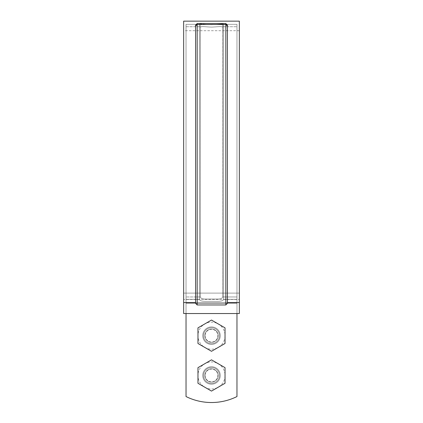 <?xml version="1.0" encoding="UTF-8"?>
<svg xmlns="http://www.w3.org/2000/svg" width="423" height="423" viewBox="0 0 423 423"><rect width="100%" height="100%" fill="white"/><g stroke="black" fill="none" stroke-linecap="round" stroke-linejoin="round"><path stroke-width="0.32" stroke-dasharray="2.12 1.59" d="M211.5 384.221A8.756 8.756 0 0 0 219.082 371.087A8.756 8.756 0 0 0 203.918 371.087A8.756 8.756 0 0 0 211.5 384.221A8.756 8.756 0 0 0 219.082 371.087A8.756 8.756 0 0 0 203.918 371.087A8.756 8.756 0 0 0 211.5 384.221A8.756 8.756 0 0 0 219.082 371.087A8.756 8.756 0 0 0 203.918 371.087A8.756 8.756 0 0 0 211.5 384.221A8.756 8.756 0 0 0 219.082 371.087A8.756 8.756 0 0 0 203.918 371.087A8.756 8.756 0 0 0 211.5 384.221M186.035 396.552L186.035 24.333L186.035 303.27L186.035 24.333L186.035 303.27L236.965 303.27L236.965 24.333L236.965 299.31L236.965 24.333L236.965 299.31L223.598 299.31C223.138 302.011 215.593 301.313 211.532 301.34C207.487 301.292 199.936 302.054 199.402 299.31L199.402 24.333L199.402 299.31C199.862 302.011 207.407 301.313 211.468 301.34C215.513 301.292 223.064 302.054 223.598 299.31L223.598 24.333L223.598 299.31C223.138 302.011 215.593 301.313 211.532 301.34C207.487 301.292 199.936 302.054 199.402 299.31L199.402 24.333L199.402 299.31C199.862 302.011 207.407 301.313 211.468 301.34C215.513 301.292 223.064 302.054 223.598 299.31L236.965 299.31L223.598 299.31L236.965 299.31L236.965 396.552L236.965 26.723L236.965 296.972L236.965 26.723L236.965 296.972L222.609 296.972L222.641 23.387L222.641 23.979L211.5 24.656L222.641 23.979L222.641 23.387L222.641 23.979L211.5 24.656L200.359 23.979L211.5 24.656L222.641 23.979L222.609 296.972C222.651 297.977 221.345 298.675 218.696 299.056L204.372 299.056C201.692 298.701 200.365 298.004 200.391 296.972C200.349 297.977 201.655 298.675 204.304 299.056L218.628 299.056C221.308 298.701 222.635 298.004 222.609 296.972L222.604 27.41C222.287 25.94 217.216 26.935 211.5 27.077C217.184 26.95 222.281 25.925 222.604 27.41L222.609 296.972C222.651 297.977 221.345 298.675 218.696 299.056L204.372 299.056C201.692 298.701 200.365 298.004 200.391 296.972L200.391 27.405C200.714 25.935 205.784 26.945 211.5 27.083C205.8 26.935 200.692 25.94 200.391 27.405L200.391 296.972L200.396 27.41C200.714 25.935 205.784 26.945 211.5 27.083C217.184 26.95 222.281 25.925 222.604 27.41L222.609 27.405C222.287 25.94 217.216 26.935 211.5 27.077C205.8 26.935 200.692 25.94 200.391 27.405L200.391 296.972C200.349 297.977 201.655 298.675 204.304 299.056L218.628 299.056C221.308 298.701 222.635 298.004 222.609 296.972L236.965 296.972L222.609 296.972L236.965 296.972L236.965 302.836L236.965 296.972L236.965 302.836L186.035 302.836L186.035 26.723L186.035 396.552A57.301 57.301 0 0 0 236.965 396.552L236.965 302.836L186.035 302.836L186.035 396.552A57.301 57.301 0 0 0 236.965 396.552A57.301 57.301 0 0 1 186.035 396.552M211.5 344.428A8.756 8.756 0 0 0 219.082 331.294A8.756 8.756 0 0 0 203.918 331.294A8.756 8.756 0 0 0 211.5 344.428A8.756 8.756 0 0 0 219.082 331.294A8.756 8.756 0 0 0 203.918 331.294A8.756 8.756 0 0 0 211.5 344.428A8.756 8.756 0 0 0 219.082 331.294A8.756 8.756 0 0 0 203.918 331.294A8.756 8.756 0 0 0 211.5 344.428A8.756 8.756 0 0 0 219.082 331.294A8.756 8.756 0 0 0 203.918 331.294A8.756 8.756 0 0 0 211.5 344.428M236.965 313.543L236.965 303.27L236.965 313.543L186.035 313.543L186.035 303.27L236.965 303.27L236.965 313.543L186.035 313.543L186.035 302.836L186.035 313.543L186.035 303.27L236.965 303.27L186.035 303.27L186.035 313.543L236.965 313.543L236.965 302.836L186.035 302.836L236.965 302.836L236.965 313.543L186.035 313.543M200.359 27.321L200.359 23.387L200.359 23.979L211.5 24.656L200.359 23.979L200.359 23.387L200.359 27.321M197.176 304.962L225.824 304.962L227.415 303.36L227.415 25.131L225.824 23.54L197.176 23.54L225.824 23.54L197.176 23.54L197.176 304.962L195.585 303.36L195.585 25.131L197.176 23.54L195.585 25.131L195.585 303.36L195.585 302.561L183.645 302.561L183.645 313.543L239.355 313.543L183.645 313.543L183.645 299.452L183.645 313.543L239.355 313.543L239.355 21.15M222.641 27.321L222.641 23.979L222.641 27.321M183.645 299.452L183.645 30.699L183.645 299.452L239.355 299.452L183.645 299.452M227.415 302.561L227.415 25.131L227.415 303.36L227.415 302.561L239.355 302.561M225.824 23.54L227.415 25.131L225.824 23.54L225.824 304.962M183.645 302.561L183.645 21.15M195.585 302.561L195.585 25.131L197.176 23.54M197.969 327.862L197.969 343.487L211.5 351.296L225.031 343.487L225.031 327.862L211.5 320.052L197.969 327.862M203.542 335.672A7.958 7.958 0 0 0 215.481 342.567A7.958 7.958 0 0 0 215.481 328.782A7.958 7.958 0 0 0 203.542 335.672A7.958 7.958 0 0 0 215.481 342.567A7.958 7.958 0 0 0 215.481 328.782A7.958 7.958 0 0 0 203.542 335.672M205.134 335.672A6.366 6.366 0 0 0 214.683 341.187A6.366 6.366 0 0 0 214.683 330.157A6.366 6.366 0 0 0 205.134 335.672M197.969 367.656L197.969 383.275L211.5 391.09L225.031 383.275L225.031 367.656L211.5 359.841L197.969 367.656M203.542 375.465A7.958 7.958 0 0 0 215.481 382.355A7.958 7.958 0 0 0 215.481 368.57A7.958 7.958 0 0 0 203.542 375.465A7.958 7.958 0 0 0 215.481 382.355A7.958 7.958 0 0 0 215.481 368.57A7.958 7.958 0 0 0 203.542 375.465M205.134 375.465A6.366 6.366 0 0 0 214.683 380.98A6.366 6.366 0 0 0 214.683 369.951A6.366 6.366 0 0 0 205.134 375.465M211.542 320.074A15.598 15.598 0 0 0 211.458 320.074L198.012 327.836L211.458 320.074A15.598 15.598 0 0 1 211.542 320.074L218.263 323.955A13.531 13.531 0 0 0 197.969 335.672A13.531 13.531 0 0 0 218.263 347.389A13.531 13.531 0 0 0 218.263 323.955L211.542 320.074M207.519 342.567A7.958 7.958 0 0 0 219.458 335.672A7.958 7.958 0 0 0 207.519 328.782A7.958 7.958 0 0 0 207.519 342.567A7.958 7.958 0 0 0 219.458 335.672A7.958 7.958 0 0 0 207.519 328.782A7.958 7.958 0 0 0 207.519 342.567M197.969 335.672L197.969 343.439A15.598 15.598 0 0 0 198.012 343.508L211.458 351.27A15.598 15.598 0 0 0 211.542 351.27L224.988 343.508A15.598 15.598 0 0 0 225.031 343.439L225.031 327.91A15.598 15.598 0 0 0 224.988 327.836A15.598 15.598 0 0 1 225.031 327.91L225.031 343.439A15.598 15.598 0 0 1 224.988 343.508L211.542 351.27A15.598 15.598 0 0 1 211.458 351.27L198.012 343.508A15.598 15.598 0 0 1 197.969 343.439L197.969 335.672M208.169 341.446A6.668 6.668 0 0 0 218.168 335.672A6.668 6.668 0 0 0 208.169 329.898A6.668 6.668 0 0 0 208.169 341.446A6.668 6.668 0 0 0 218.168 335.672A6.668 6.668 0 0 0 208.169 329.898A6.668 6.668 0 0 0 208.169 341.446M211.542 359.867A15.598 15.598 0 0 0 211.458 359.867L198.012 367.629L211.458 359.867A15.598 15.598 0 0 1 211.542 359.867L218.263 363.748A13.531 13.531 0 0 0 197.969 375.465A13.531 13.531 0 0 0 218.263 387.182A13.531 13.531 0 0 0 218.263 363.748L211.542 359.867M207.519 382.355A7.958 7.958 0 0 0 219.458 375.465A7.958 7.958 0 0 0 207.519 368.57A7.958 7.958 0 0 0 207.519 382.355A7.958 7.958 0 0 0 219.458 375.465A7.958 7.958 0 0 0 207.519 368.57A7.958 7.958 0 0 0 207.519 382.355M197.969 375.465L197.969 383.227A15.598 15.598 0 0 0 198.012 383.301L211.458 391.064A15.598 15.598 0 0 0 211.542 391.064L224.988 383.301A15.598 15.598 0 0 0 225.031 383.227L225.031 367.703A15.598 15.598 0 0 0 224.988 367.629A15.598 15.598 0 0 1 225.031 367.703L225.031 383.227A15.598 15.598 0 0 1 224.988 383.301L211.542 391.064A15.598 15.598 0 0 1 211.458 391.064L198.012 383.301A15.598 15.598 0 0 1 197.969 383.227L197.969 375.465M208.169 381.239A6.668 6.668 0 0 0 218.168 375.465A6.668 6.668 0 0 0 208.169 369.691A6.668 6.668 0 0 0 208.169 381.239A6.668 6.668 0 0 0 218.168 375.465A6.668 6.668 0 0 0 208.169 369.691A6.668 6.668 0 0 0 208.169 381.239M199.402 299.31L186.035 299.31L199.402 299.31M200.391 296.972L186.035 296.972L200.391 296.972M183.645 293.113L239.355 293.113L183.645 293.113M195.585 26.02L197.176 24.492L225.824 24.492L227.415 26.02M222.641 26.723L236.965 26.723L222.641 26.723M186.035 24.333L199.402 24.333L200.359 23.387L199.402 24.333L186.035 24.333M186.035 26.723L200.359 26.723L186.035 26.723M223.598 24.333L236.965 24.333L223.598 24.333L222.641 23.387L223.598 24.333M239.355 30.699L183.645 30.699"/><path stroke-width="0.63" d="M186.035 313.543L186.035 396.552A57.301 57.301 0 0 0 236.965 396.552L236.965 313.543M239.355 302.561L239.355 21.15L183.645 21.15L183.645 313.543L239.355 313.543L239.355 302.561L227.415 302.561M195.585 26.02L195.585 25.131L197.176 23.54L225.824 23.54L227.415 25.131L227.415 303.36L225.824 304.962L197.176 304.962L195.585 303.36L195.585 26.02L197.176 24.492L197.176 304.962M183.645 302.561L195.585 302.561M197.176 23.54L197.176 24.492L225.824 24.492L225.824 304.962M225.824 23.54L225.824 24.492L227.415 26.02M197.969 327.862L197.969 343.487L211.5 351.296L225.031 343.487L225.031 327.862L211.5 320.052L197.969 327.862M197.969 367.656L197.969 383.275L211.5 391.09L225.031 383.275L225.031 367.656L211.5 359.841L197.969 367.656"/></g></svg>
